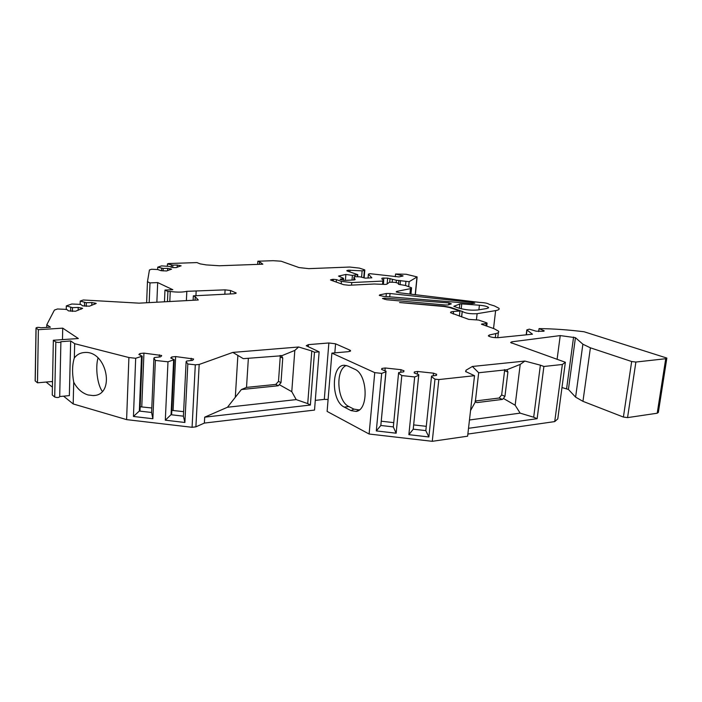<?xml version="1.0" encoding="UTF-8"?>
<svg xmlns="http://www.w3.org/2000/svg" width="702" height="702" viewBox="0 0 702 702"><rect width="100%" height="100%" fill="white"/><g stroke="black" fill="none" stroke-linecap="round" stroke-linejoin="round"><path stroke-width="1.05" d="M102.299 391.33C97.411 384.898 95.2 367.515 98.026 357.967M281.616 355.791L294.814 350.412L298.622 346.999L232.836 352.404L243.304 358.661L281.599 355.765L282.748 358.099L280.23 356.853L278.501 381.361L280.993 382.687L278.273 385.767L241.383 389.549L227.466 407.248L204.694 417.172L204.37 423.078L314.522 410.073L319.129 351.834L306.23 345.726L308.424 344.629L328.869 342.971L335.574 343.822L334.828 352.86M280.23 356.853L280.001 355.502M248.368 358.222L246.516 387.399L275.781 384.424L278.501 381.361M161.6 355.879L160.53 356.862L154.545 357.52L153.905 358.099L155.361 360.424L152.869 418.743L133.441 416.47L140.005 410.407L142.173 356.168L135.679 358.274L128.905 357.529L74.675 343.682L70.665 340.953L60.898 341.725C60.109 342.585 58.424 342.673 55.835 341.997L53.352 340.251L52.255 395.007L54.703 397.025C57.257 397.788 58.924 397.665 59.705 396.639L60.89 342.023M53.352 340.251L78.334 338.522L62.724 328.15L62.469 339.619M62.724 328.15L38.373 329.694L37.487 382.818L35.161 380.879L36.013 328.018C36.811 327.237 38.434 327.158 40.892 327.781L50.421 327.185L46.797 324.719L46.744 327.413M52.527 381.476L37.487 382.818M156.853 302.202L157.687 282.573L149.991 282.906L149.184 302.615M224.842 294.226L225.096 289.847L186.829 291.33C182.573 292.33 177.053 292.374 170.253 291.462L167.91 291.479L164.979 290.075L164.461 301.799M164.979 290.075L172.824 289.707L157.687 282.573M448.692 304.756L448.885 302.931L384.705 298.131L384.591 299.333M70.665 340.953L69.358 395.612L59.705 396.542M52.51 382.178L51.72 381.546M506.905 369.735L507.906 372.016L504.949 396.34L503.422 398.446L502.413 399.412L477.079 402.579L475.315 401.956L478.676 372.753L506.905 369.735L520.217 364.408L524.859 361.074L540.382 365.172L533.687 417.225L537.135 418.69L543.892 366.47L562.346 364.487L565.364 362.267L510.626 342.55L511.802 341.821L560.231 335.591L575.438 337.68L582.879 344.199L575.605 397.13L582.95 401.333L623.402 417.058L627.562 417.611L657.212 413.224L658.344 412.434L666.803 358.406M575.605 397.13L568.418 389.452L561.977 387.539M562.346 364.487L554.729 421.595L557.774 418.901L565.364 362.267M554.729 421.595L467.865 434.064M436.486 375.359L436.591 374.324L436.504 375.351L431.546 376.079L431.476 376.684L434.977 379.15L438.829 379.563L474.526 375.693L467.62 436.196L432.265 441.312L369.112 434.02L327.114 411.416L331.897 353.115L348.473 351.667L350.535 350.588L350.491 351.114M328.088 399.491L324.298 399.377L328.869 342.971M315.286 400.394L324.298 399.377M204.37 423.078L195.893 426.842L192.076 427.299L126.606 419.62L73.183 403.94L63.575 396.174M52.413 387.153L46.095 382.046M193.12 300.272L193.348 295.84L234.135 293.752L236.214 293.015L230.563 290.496L230.361 293.945M349.649 351.483L349.772 350.079L350.535 350.588M393.331 426.904L380.826 425.473L386.047 371.174L385.889 371.77L381.677 373.394L374.754 372.639L331.897 353.115M386.047 371.174L381.598 369.454L381.888 368.445L385.231 367.988L400.982 369.682L403.957 370.814L403.747 371.832L398.692 372.543L398.56 373.139L401.798 375.561L396.156 433.204L376.307 430.923L380.817 425.526L385.889 371.77M425.833 430.616L413.224 429.176L418.796 374.701L418.708 375.316L414.689 376.956L401.798 375.561M418.796 374.701L414.18 372.955L414.347 371.928L417.629 371.472L433.503 373.174L436.591 374.324M474.526 375.693L465.619 371.533L466.049 370.2L472.393 366.47L478.676 372.753M524.859 361.074L472.393 366.47M543.892 366.47L540.382 365.172M582.879 344.199L590.4 347.815L582.95 401.333M333.213 280.975L333.353 279.282L330.484 279.887L331.054 280.203L343.55 284.67L348.806 285.266L374.271 284.003L385.073 284.415L386.723 284.24L389.496 282.204L395.112 282.353L398.113 283.187L398.499 284.266L405.563 285.512L411.574 287.802L410.451 288.645L396.77 291.409L396.174 291.865L399.438 292.778L480.045 302.457C484.722 302.659 487.776 303.273 489.197 304.326L494.48 305.94L499.017 308.318C499.622 309.336 498.499 310.1 495.63 310.609L477.123 313.689C470.516 314.066 465.558 313.32 462.267 311.442L450.807 307.423L443.892 306.16L399.543 302.536L444.006 306.493L449.543 307.502L459.933 311.03L453.553 311.469C451.237 311.653 450.254 312.074 450.605 312.741L468.717 319.375L478.571 320.042L486.477 322.753L487.091 323.095L486.232 323.49L481.423 324.201L494.243 328.773L498.534 331.177C499.175 332.213 498.262 333.02 495.787 333.59L489.241 335.029L488.311 335.854C490.294 337.171 493.611 337.767 498.253 337.653L532.476 334.205L526.807 329.905L529.326 329.15L536.161 331.195L543.453 331.274L544.243 330.888L543.813 330.607L539.057 328.597C553.15 328.738 568.164 329.791 584.09 331.765L666.856 358.064L665.733 358.722L635.889 362.039L631.668 361.521L590.4 347.815M333.353 279.282L336.433 279.624L341.391 281.379L351.763 282.564L382.827 281.072L383.713 280.765L381.8 278.808L382.081 278.132L382.002 279.01M341.856 280.063L341.953 278.887L340.128 279.457L344.866 280.388L354.194 279.958L355.142 279.659L354.001 276.965L354.94 276.685L360.179 276.842L365.145 278.141L371.858 277.834L368.392 274.157L369.866 273.675L399.034 276.921L403.088 275.93L395.577 274.008L406.151 274.254L417.128 276.913L409.152 281.686L396.402 280.265L387.671 278.106L382.081 278.132M341.953 278.887L343.541 278.352L338.539 276.079L345.884 274.447L352.404 275.403L357.801 274.657L346.876 270.893M348.359 271.393L348.455 270.191L346.911 270.524M348.455 270.191L362.135 270.849L361.583 277.211M363.733 277.773L364.382 270.349L362.135 270.849M364.382 270.349L364.821 269.998L364.215 269.682L359.415 268.111L349.763 267.041L308.74 268.647L298.982 267.559L281.125 261.205L273.157 260.688L257.862 261.205L259.591 261.846L259.433 264.321M172.736 267.55L172.841 265.128L167.471 263.908L168.577 263.54L196.955 262.583L200.105 263.864L206.169 264.9L219.349 265.76L262.846 264.198L259.591 261.846M172.841 265.128L177.273 265.058L181.09 265.882M163.057 270.954L163.162 268.436L157.731 267.181L161.565 265.891L169.138 266.391L173.368 267.629L176.325 267.576L181.098 265.76M163.162 268.436L167.699 268.357L171.56 269.208M149.991 282.906L147.464 281.695L149.438 269.963L151.588 269.243L157.792 269.542L160.969 270.674L166.611 270.972L171.569 269.077M225.096 289.847L230.563 290.496M193.348 295.84L195.217 296.709L195.042 300.166M86.206 306.37L86.302 302.72L80.221 301.061L83.319 299.982L139.084 303.159L198.297 299.991L195.217 296.709M86.302 302.72L91.865 302.544L96.244 303.431L89.417 306.186L82.643 305.853L81.028 304.589L79.265 304.335L71.815 304.001L66.321 305.914L72.481 307.634L78.212 307.441L82.643 308.353L75.483 311.249L68.542 310.916L66.953 309.6L65.154 309.328L57.511 308.985L54.414 310.073L46.797 324.719M38.373 329.694L36.013 328.018M142.173 356.168L138.856 354.501L139.988 353.536L143.936 353.115L161.618 355.484M193.524 359.38L192.585 360.354L186.697 361.03L186.118 361.609L187.82 363.978L184.889 422.481L165.312 420.191L171.657 414.083L174.219 359.67L167.98 361.811L155.361 360.424M174.219 359.67L170.735 357.976L171.762 356.993L175.649 356.563L193.541 358.976M232.836 352.404L199.175 364.461L195.305 364.803L187.82 363.978M298.622 346.999L311.802 350.982L307.73 403.597L310.372 405.028L204.694 417.172M319.129 351.834L314.487 352.228L311.802 350.982M349.772 350.079L335.574 343.822M448.885 302.931L451.351 303.826L448.113 304.958L445.665 305.01L386.688 299.754L382.467 298.482L384.705 298.131M459.362 308.266L459.828 303.984L461.758 303.896L461.223 308.775M459.828 303.984L453.79 306.318L458.932 308.125C465.47 309.951 471.858 310.556 478.097 309.942L487.039 308.485L488.539 307.485C487.372 306.432 484.327 305.677 479.413 305.212L461.758 303.896M379.896 294.822L379.264 295.314L383.222 296.297L472.174 303.554L474.85 303.176L472.025 302.395L390.04 293.506L386.337 293.515L379.896 294.822L379.826 295.647M147.464 281.695L146.621 302.755M167.91 291.479L167.453 301.641M170.253 291.462L169.796 301.518M186.829 291.33L186.372 300.632M196.156 291.26L195.928 295.709M359.494 409.757L356.142 411.425C368.919 409.986 367.699 374.026 354.659 369.191L347.788 366.005L344.471 365.268C331.098 364.557 330.993 401.219 344.261 407.09L351.044 410.617L353.834 409.108L348.868 406.546C337.065 401.368 335.082 369.717 346.314 365.479M356.142 411.425L351.044 410.617M374.754 372.639L369.112 434.02M257.66 264.382L257.862 261.205M381.677 373.394L376.307 430.923M438.829 379.563L432.265 441.312M434.977 379.15L428.878 436.969L408.871 434.67L413.215 429.238L418.708 375.316M414.689 376.956L408.871 434.67M135.679 358.274L133.441 416.47M128.905 357.529L126.606 419.62M195.305 364.803L192.076 427.299M167.98 361.811L165.312 420.191M80.133 304.457L80.221 301.061M66.242 309.485L66.321 305.914M167.366 266.181L167.471 263.908M157.625 269.542L157.731 267.181M459.933 311.03L459.38 316.146M462.188 311.276L461.574 316.909M575.438 337.68L568.418 389.452M539.057 328.597L538.68 331.598M395.577 274.008L395.323 276.711M345.884 274.447L345.393 280.361M74.675 343.682L74.324 357.95C72.218 364.671 72.016 372.753 73.719 382.186L73.183 403.94M73.719 382.186C77.194 388.776 81.959 393.032 88.031 394.963L93.12 395.568C115.725 395.656 107.16 350.675 84.819 352.483C80.502 352.676 77.009 354.501 74.324 357.95M199.175 364.461L195.893 426.842M314.487 352.228L310.372 405.028M537.135 418.69L468.524 428.308M507.906 372.016L504.589 370.726L504.536 369.594M502.413 399.412L499.131 398.025L475.096 401.009M499.131 398.025L501.658 394.972L504.949 396.34M504.589 370.726L501.658 394.972M161.548 270.753L161.653 268.234M167.594 270.63L167.699 268.357M171.244 267.348L171.358 264.926M177.167 267.286L177.273 265.058M70.604 311.223L70.691 307.362M78.141 310.284L78.212 307.441M72.394 311.469L72.481 307.634M84.451 306.125L84.547 302.457M91.786 305.326L91.865 302.544M139.373 411.065L151.597 412.478M151.79 407.985L140.154 406.765M152.869 418.743L151.597 412.539L153.905 358.099M139.347 411.118L141.506 356.739M171.086 414.742L183.406 416.172M183.634 411.662L171.832 410.372M184.889 422.481L183.406 416.233L186.118 361.609M171.06 414.803L173.622 360.249M381.326 421.218L393.752 422.63M396.156 433.204L393.331 426.965L398.56 373.139M413.689 424.903L426.281 426.333M428.878 436.969L425.824 430.677L431.476 376.684M307.73 403.597L296.209 399.605L291.778 391.672L279.563 384.819M227.466 407.248L296.209 399.605M282.748 358.099L280.993 382.687M241.383 389.549L246.516 387.399M294.814 350.412L291.778 391.672M475.315 401.956L470.551 410.547M520.217 364.408L515.154 405.229L503.422 398.446M533.687 417.225L520.138 413.136L515.154 405.229M469.471 419.989L520.138 413.136M358.933 409.898L353.834 409.108M235.723 293.533L235.775 292.734M511.802 341.821L511.635 343.155M560.231 335.591L557.098 359.319M453.553 311.469L453.273 314.04M450.807 307.423L450.754 307.915M477.123 313.689L476.447 319.638M495.63 310.609L493.532 328.527M573.578 337.065L566.593 388.759M631.668 361.521L623.402 417.058M635.889 362.039L627.562 417.611M665.733 358.722L657.212 413.224M543.813 330.607L543.734 331.239M526.974 330.08L526.386 334.819M495.787 333.59L495.305 337.671M489.241 335.029L489.075 336.398M482.292 323.797L482.204 324.596M486.232 323.49L485.951 325.895M396.77 291.409L396.691 292.19M410.451 288.645L409.933 293.98M332.116 279.335L332.02 280.546M336.433 279.624L336.232 282.055M341.391 281.379L341.19 283.827M351.763 282.564L351.544 285.135M382.827 281.072L382.529 284.319M383.836 277.922L383.59 280.625M387.671 278.106L387.135 283.871M390.049 278.518L389.707 282.151M392.409 279.58L392.181 282.046M396.402 280.265L396.191 282.511M398.903 280.388L398.534 284.301M400.491 280.572L400.087 284.74M405.914 281.634L405.537 285.503M409.152 281.686L408.678 286.539M416.935 277.387L415.224 294.586M402.369 275.632L402.316 276.246M368.418 274.184L368.076 278.01L368.392 274.157M354.001 276.965L353.747 279.975M340.733 278.94L340.672 279.65M352.009 280.054L352.404 275.403M357.388 276.579L357.529 274.877M355.028 275.447L354.922 276.685M350.044 270.138L349.894 271.911M36.092 328.088L35.232 380.949M55.835 341.997L54.703 397.025M237.873 355.414L235.31 397.262M308.424 344.629L308.257 346.806M471.893 303.536L472.025 302.395M389.724 296.832L390.04 293.506M386.065 296.534L386.337 293.515M478.887 309.819L479.413 305.212M170.244 269.708L170.288 268.699M179.773 266.374L179.817 265.391M81.239 309.152L81.274 307.906M94.84 304.212L94.875 302.992M139.926 355.045L139.988 353.536M141.769 406.827L143.936 353.115M159.257 357.002L159.354 354.791M191.076 360.53L191.19 358.257M173.096 410.442L175.649 356.563M171.692 358.441L171.762 356.993M400.728 372.253L400.982 369.682M384.968 370.761L385.231 367.988M381.783 369.524L381.888 368.445M414.241 372.981L414.347 371.928M417.357 374.157L417.629 371.472M433.231 375.833L433.503 373.174M278.273 385.767L275.781 384.424M475.228 401.772L477.079 402.579M466.049 370.2L465.865 371.823M348.868 406.546L344.261 407.09M462.267 311.442L461.662 316.935M526.807 329.905L526.193 334.845M498.376 332.52L497.762 337.697M487.074 323.28L486.732 326.167M411.53 288.232L410.96 294.094M383.704 280.888L383.389 284.354M417.093 277.272L415.373 294.603M343.524 278.562L343.375 280.344M357.792 274.772L357.643 276.57M364.803 270.182L364.127 277.878M488.487 307.985L488.539 307.485M93.12 395.568L94.454 395.437M403.799 371.586L403.896 370.603M436.398 375.368L436.53 374.131M281.599 355.765L281.028 355.484"/></g></svg>
